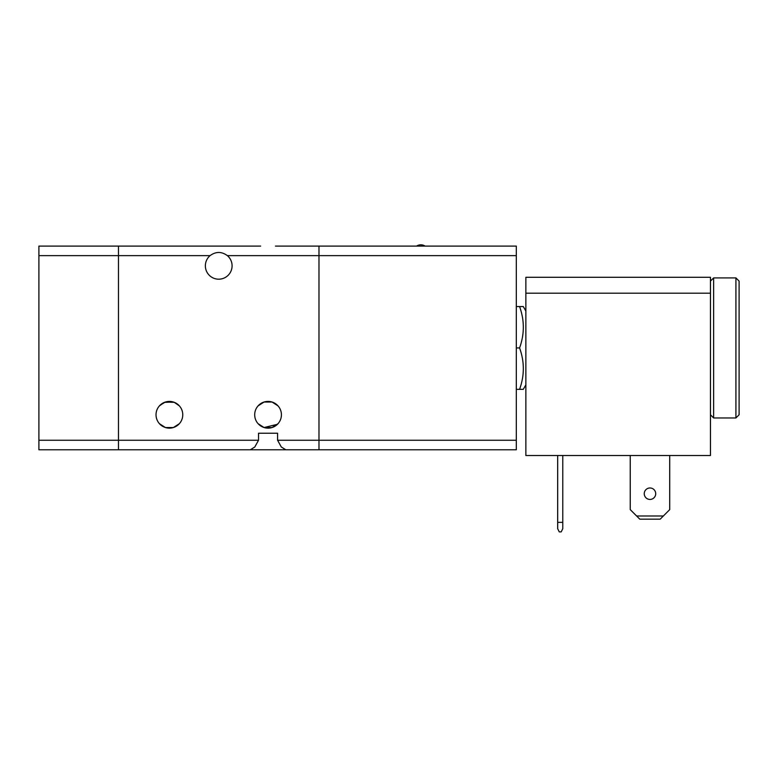<?xml version="1.0" encoding="UTF-8"?>
<svg xmlns="http://www.w3.org/2000/svg" width="778" height="778" viewBox="0 0 778 778"><rect width="100%" height="100%" fill="white"/><g stroke="black" fill="none" stroke-linecap="round" stroke-linejoin="round"><path stroke-width="1.17" d="M260.659 246.091L118.47 246.091L118.47 449.791L250.292 449.791L254.805 446.99L258.529 440.241L258.529 433.239L277.581 433.239L277.581 440.241L281.305 446.99L285.827 449.791L318.98 449.791L318.98 246.091L275.451 246.091M210.07 255.641C215.837 251.42 221.613 251.42 227.38 255.641A13.372 13.372 0 0 1 218.725 279.195A13.372 13.372 0 0 1 210.07 255.641L118.47 255.641L118.47 246.091L161.999 246.091M254.688 414.781A13.372 13.372 0 0 1 268.06 401.409A13.372 13.372 0 0 1 281.422 414.781A13.372 13.372 0 0 1 268.06 428.143A13.372 13.372 0 0 1 254.688 414.781M258.082 405.883L264.073 402.022L272.037 402.022L277.435 405.25M278.038 405.883L272.037 402.022L264.073 402.022M260.854 403.519L258.685 405.25M318.98 449.791L516.31 449.791L516.31 440.241L318.98 440.241L318.98 449.791L244.438 449.791M277.581 433.239L258.529 433.239L277.581 433.239M258.082 423.679L264.073 427.54L277.435 424.311M159.208 246.091L254.766 246.091M159.412 405.883L164.44 402.362L173.377 402.022L176.596 403.519M179.368 423.679L173.377 427.54L165.413 427.54L160.015 424.311M156.028 414.781A13.372 13.372 0 0 1 169.39 401.409A13.372 13.372 0 0 1 182.762 414.781A13.372 13.372 0 0 1 169.39 428.143A13.372 13.372 0 0 1 156.028 414.781M179.368 405.883L174.35 402.362L165.413 402.022L160.015 405.25M306.289 246.091L298.373 246.091M191.709 246.091L187.148 246.091M159.412 423.679L165.413 427.54L173.377 427.54L178.765 424.311M278.038 423.679L272.037 427.54L264.073 427.54L260.854 426.043M241.083 449.791L188.49 449.791M318.98 246.091L318.98 255.641L516.31 255.641L516.31 246.091L318.98 246.091L516.31 246.091M516.31 389.331L523.283 389.331L525.86 384.867M525.86 311.025L523.283 306.561L516.31 306.561M519.578 306.561C524.567 320.351 524.567 334.151 519.578 347.941L516.31 347.941M519.578 347.941C524.567 361.741 524.567 375.531 519.578 389.331M516.31 440.241L516.31 255.641M277.581 440.241L318.98 440.241L318.98 255.641L227.38 255.641M710.46 414.781L713.64 417.961L713.64 277.921L735.92 277.921L735.92 417.961L739.1 414.781L739.1 281.101L735.92 277.921M525.86 281.947L525.86 455.519L710.46 455.519L710.46 277.289L525.86 277.289L525.86 281.947M655.708 493.709A5.728 5.728 0 0 1 649.98 499.437A5.728 5.728 0 0 1 644.252 493.709A5.728 5.728 0 0 1 649.98 487.981A5.728 5.728 0 0 1 655.708 493.709M562.776 528.719L562.776 522.359L557.68 522.359L557.68 528.719L559.275 531.909L561.181 531.909L562.776 528.719M669.712 455.519L669.712 509.629L660.172 519.169L639.798 519.169L630.248 509.629L630.248 455.519M663.352 515.989L636.618 515.989M557.68 455.519L557.68 522.359M562.776 455.519L562.776 522.359M118.47 246.091L38.9 246.091L38.9 449.791L118.47 449.791L118.47 440.241L38.9 440.241M38.9 255.641L118.47 255.641L118.47 440.241L258.529 440.241M525.86 293.199L710.46 293.199M425.051 246.091A7.634 7.634 0 0 0 416.609 246.091M713.64 417.961L735.92 417.961M710.46 281.101L713.64 277.921"/></g></svg>
